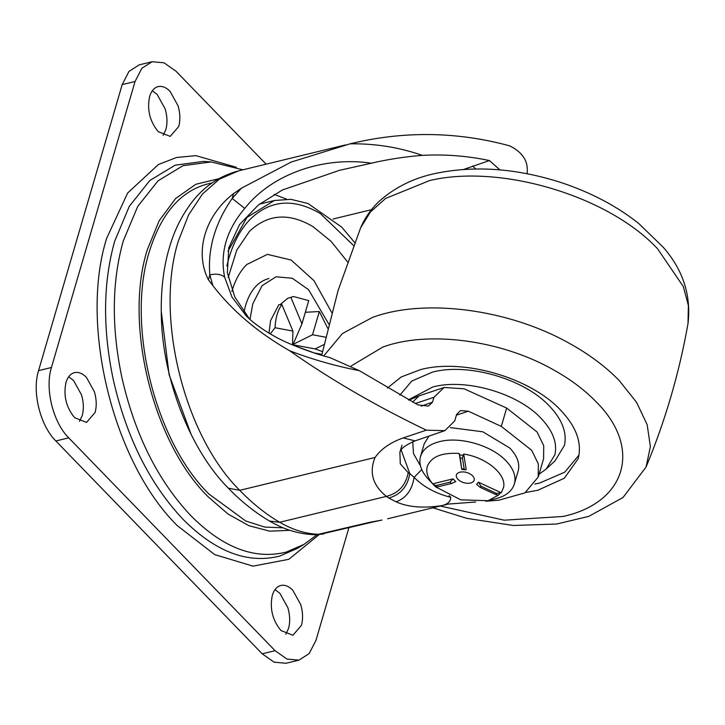 <?xml version="1.0" encoding="UTF-8"?>
<svg xmlns="http://www.w3.org/2000/svg" width="725" height="725" viewBox="0 0 725 725"><rect width="100%" height="100%" fill="white"/><g stroke="black" fill="none" stroke-linecap="round" stroke-linejoin="round"><path stroke-width="1.09" d="M161.24 311.143L169.097 374.662L191.246 434.701M212.081 182.917L211.7 182.99C182.401 188.971 161.602 211.917 149.278 251.82C126.204 324.573 154.76 440.655 208.836 493.952L245.802 521.03L264.743 527.075L283.212 527.827M387.368 388.093L401.26 376.946L420.708 369.569C463.402 358.177 530.473 377.643 560.624 410.169C575.813 426.209 581.794 441.869 578.55 457.149L578.097 458.843L564.34 478.21L537.742 490.29L525.543 492.493M578.967 455.11L564.721 472.183L539.88 482.959L534.823 484.046M408.383 399.865L432.916 386.933C465.921 378.124 517.777 393.177 541.077 418.316C552.822 430.722 557.443 442.821 554.933 454.638L546.269 468.957L539.065 474.195M399.828 395.197L411.764 381.051L432.426 372.115C468.132 362.591 524.238 378.867 549.45 406.072C562.156 419.485 567.149 432.58 564.44 445.358L555.06 460.846L546.269 468.957M157.669 86.746C161.766 85.632 165.889 87.172 170.058 91.35L178.06 105.805C180.217 113.345 180.434 120.25 178.712 126.522L170.203 136.4L158.267 131.678C149.776 121.365 146.894 109.647 149.613 96.507C151.226 91.223 153.908 87.97 157.669 86.746L158.113 86.619M152.304 90.779L157.18 94.468L165.182 108.931C167.33 116.471 167.547 123.377 165.835 129.648L163.134 135.376M74.032 372.75C78.128 371.635 82.26 373.176 86.42 377.344L94.422 391.808C96.579 399.348 96.797 406.254 95.075 412.525L86.565 422.403L74.63 417.682C66.138 407.368 63.256 395.651 65.975 382.51C67.588 377.227 70.271 373.973 74.032 372.75L74.485 372.623M68.676 376.782L73.542 380.471L81.544 394.935C83.701 402.475 83.919 409.38 82.197 415.652L79.496 421.379M280.376 585.592C284.463 584.486 288.595 586.018 292.764 590.195L300.766 604.65C302.914 612.19 303.132 619.096 301.419 625.367L292.909 635.254L280.965 630.533C272.482 620.219 269.6 608.493 272.319 595.352C273.932 590.068 276.615 586.815 280.376 585.592L280.82 585.474M275.011 589.624L279.886 593.322L287.888 607.777C290.036 615.317 290.254 622.222 288.532 628.493L285.84 634.221M348.87 527.854L315.964 640.374L309.176 653.597L298.954 660.14L286.067 663.266L274.141 662.206L262.196 653.823L55.852 440.972C40.138 425.493 31.846 391.763 38.552 370.629L122.181 84.626L128.968 71.403L139.2 64.86L152.078 61.734L164.004 62.794L175.958 71.177L266.111 164.176M298.954 660.14L287.018 659.079L275.074 650.697L68.73 437.846C53.025 422.367 44.723 388.636 51.43 367.502L135.058 81.499L141.846 68.277L152.078 61.734M249.998 319.372L252.807 303.748L262.06 285.722L276.007 276.796L292.275 278.246L308.569 289.683L328.76 324.066M322.462 351.598L315.103 348.915L323.948 344.593M325.607 337.207L312.529 334.751L319.326 311.532L305.325 312.285M315.103 348.915L292.483 344.683L312.529 334.751M314.106 352.912L292.619 344.973M321.891 354.371L314.133 352.921M268.966 333.156L270.561 320.667L278.826 304.736L281.826 304.5L292.945 331.08L292.483 344.683L291.468 344.484M292.945 331.08L275.038 327.727L270.253 333.917M290.834 297.259L301.953 323.839L308.741 300.612L293.498 296.543L287.689 298.319L280.684 304.156M301.953 323.839L292.782 345.046M327.718 328.289L319.326 311.532M281.826 304.5C277.757 310.373 275.491 318.121 275.038 327.727M243.972 312.067L245.557 305.506C250.188 290.399 257.973 281.409 268.893 278.518M354.706 242.567L341.702 227.133L308.016 203.507L290.879 199.321L274.403 200.508L246.962 217.4L227.994 251.294M347.529 261.888L331.071 241.343L312.955 226.608C289.03 212.516 267.96 214.02 249.744 231.103L249.019 231.837M401.985 445.159L399.883 452.364L400.3 463.828L408.229 472.709L409.815 473.579C407.595 486.548 400.59 494.704 388.79 498.03L386.407 496.371L279.696 522.272L269.609 521.085C255.082 512.566 241.334 501.6 228.384 488.206L239.739 490.336C252.599 503.585 265.912 514.233 279.696 522.272C293.344 530.202 306.829 534.216 320.151 534.334L372.967 522.009L369.07 522.453L381.259 520.188M329.984 357.642L359.364 370.683C335.022 365.935 311.768 359.274 289.583 350.719C257.864 332.539 232.299 310.853 212.887 285.659L209.824 274.929C207.649 248.602 215.098 223.11 232.19 198.442L241.389 188.219L291.242 162.038L350.084 143.822C374.879 143.432 398.968 147.275 422.331 155.358C404.758 156.736 387.793 159.355 371.427 163.198C324.157 156.183 272.473 173.411 244.733 208.419L232.19 198.442L233.613 193.566C204.967 215.561 194.273 252.173 208.401 279.796L212.887 285.659M244.733 208.419C226.499 230.015 219.793 252.916 224.632 277.131L231.982 297.078L246.138 315.71M224.632 277.131C220.889 274.204 215.95 273.461 209.824 274.929L208.401 279.796M371.427 163.198L339.363 170.357L282.297 190.013L258.227 205.112L239.54 224.596L228.792 247.733L227.369 272.645L234.809 296.96L249.364 318.801M485.75 501.22L498.709 500.241L524.891 492.873L538.231 477.032L543.596 458.698L543.723 445.667L537.062 431.973L506.666 408.057L464.1 388.799L444.144 387.467L433.931 397.291L415.316 403.526M421.216 406.154L432.508 402.167L428.475 406.1L417.999 404.913L359.364 370.683M463.782 169.414L489.448 160.56L499.842 169.858M527.002 173.683L527.111 173.329C528.534 161.367 522.662 152.187 509.503 145.807C456.696 131.479 403.553 130.817 350.084 143.822M401.124 449.944L409.815 473.579L414.111 477.367C423.346 486.783 435.571 493.444 450.787 497.341C450.587 501.546 447.597 504.31 441.797 505.633C423.164 508.442 407.93 507.174 396.086 501.827L388.79 498.03M421.751 469.582L414.111 477.367C412.117 490.018 406.109 498.175 396.086 501.827M408.229 472.709C405.701 485.442 398.424 493.335 386.407 496.371C372.741 485.415 368.962 472.455 375.052 457.484C381.069 448.947 390.449 442.422 403.209 437.927L426.354 430.161L444.842 430.668L454.711 420.935L456.596 414.464L460.556 410.586L468.305 411.193L456.388 415.18M538.231 477.032L538.367 464L531.697 450.307L501.301 426.391L468.305 411.193M475.691 501.99L448.222 504.074L387.648 518.783M289.583 350.719C330.745 379.664 376.338 406.145 426.354 430.161M241.389 188.219L233.613 193.566M432.508 402.167L433.931 397.291M489.448 160.56C467.29 155.875 444.914 154.144 422.331 155.358M274.141 194.391L286.457 199.112M428.792 479.642C421.343 471.767 418.57 464.118 420.455 456.696L424.252 443.7L428.928 436.124M420.455 456.696C422.729 449.337 429.127 444.307 439.658 441.607C459.922 436.205 491.758 445.44 506.068 460.882C512.956 468.132 515.856 475.265 514.768 482.27L514.369 483.983M450.343 427.605L482.823 431.792L509.82 448.05C517.034 455.663 519.87 463.094 518.33 470.353L514.36 483.983M514.578 483.185C512.53 490.87 506.068 496.118 495.202 498.918M463.112 455.318L462.459 458.272L460.203 457.983L459.541 454.847L463.112 455.318L463.71 454.049C486.303 457.384 506.63 474.34 503.603 487.318L501.274 492.792L478.437 482.198L481.01 486.221L480.077 487.291L476.57 484.336L478.437 482.198M500.023 493.381L498.546 495.075L495.601 494.495L496.534 493.426L501.274 492.792M435.87 486.983L460.765 499.833L488.088 500.712L498.546 495.075M436.187 485.523L437.51 486.883L435.634 486.838L433.532 484.672L436.187 485.523L450.017 482.161L453.08 478.872L455.726 481.599L451.34 483.53L450.017 482.161M459.541 454.847L459.206 453.46C441.697 452.382 431.049 456.768 427.252 466.61C425.82 472.129 427.65 477.857 432.734 483.811L433.532 484.672M472.646 475.808C475.419 479.234 474.73 481.645 470.579 483.049C465.794 483.82 461.58 482.587 457.928 479.379C455.146 475.963 455.835 473.543 459.994 472.138C464.779 471.377 468.993 472.6 472.646 475.808L472.736 475.908M459.206 453.46L461.698 468.993L464.154 468.83L465.042 469.836L466.202 469.582L463.71 454.049M461.698 468.993L460.203 457.983M434.465 485.677L435.634 486.838M462.459 458.272L464.154 468.83M496.534 493.426L481.01 486.221M495.601 494.495L480.077 487.291M437.51 486.883L451.34 483.53M432.734 483.811L453.08 478.872M321.71 355.277L338.058 290.598L360.624 227.858L370.484 211.917L385.664 198.414L429.726 180.525C500.694 163.696 608.583 196.04 657.62 248.838L683.294 286.538L688.378 305.452L688.007 323.586C679.271 372.922 665.296 420.727 646.075 467L650.379 446.636L647.171 424.759L636.595 402.366L619.132 380.462C605.592 366.56 588.908 354.126 569.062 343.17C508.415 309.031 424.433 298.048 372.423 317.45L342.472 333.5L323.776 355.893M351.253 365.917L382.7 347.139C427.65 330.364 500.241 339.862 552.649 369.36C569.805 378.831 584.223 389.579 595.923 401.596C642.359 447.452 626.636 502.525 563.117 516.463L504.147 520.188L440.238 506.014M190.883 515.72C222.874 547.828 254.674 559.954 286.293 552.078L304.02 544.357L297.522 548.317L279.578 556.129C247.597 564.095 215.416 551.825 183.053 519.345C149.803 484.001 126.576 437.61 113.381 380.154C102.578 329.087 103.004 282.804 114.659 241.289L129.295 206.353L149.848 180.48L175.115 165.191L203.598 161.394L211.192 161.929L183.035 165.681L158.068 180.797L137.75 206.371L123.286 240.899C111.768 281.925 111.342 327.682 122.027 378.151C135.067 434.937 158.023 480.793 190.883 515.72M218.769 178.722L195.832 184.277L175.622 198.523L159.165 220.735L147.293 249.772C123.767 323.966 152.884 442.359 208.03 496.707L228.103 514.079L248.938 525.716L269.8 531.189L289.918 530.31M236.314 167.267L195.877 155.63L176.528 157.506L158.403 164.512L127.636 193.031L106.657 238.335C79.279 324.673 113.163 462.441 177.335 525.679L214.682 554.589L252.998 566.143L288.84 559.301L319.018 534.678M51.43 367.502L38.552 370.629M135.058 81.499L122.181 84.626M68.73 437.846L55.852 440.972M275.074 650.697L262.196 653.823M226.825 265.903L228.756 258.58C233.595 242.159 240.709 229.091 250.098 219.367C270.226 199.837 293.652 197.916 320.359 213.612L353.564 245.521M331.751 312.566L313.943 280.629L291.178 260.048L267.389 254.366L246.681 264.571C240.138 271.114 235.19 280.049 231.855 291.368M369.07 522.453L316.462 534.769L324.039 533.881M228.384 488.206C190.494 450.542 162.201 378.468 161.303 314.904C160.787 289.737 163.497 267.253 169.433 247.443C174.145 231.012 181.431 216.186 191.309 202.973C203.616 186.678 219.421 175.967 238.706 170.828L219.367 179.166L202.447 194.046L188.609 214.899L178.386 240.908C154.624 315.855 184.032 435.435 239.739 490.336L375.052 457.484M412.625 402.112L419.123 395.85L408.891 400.137M475.654 168.934L472.691 165.962M399.883 452.364C400.345 448.893 405.402 445.059 415.044 440.882L403.209 437.927M449.101 495.61L450.787 497.341M412.743 441.743L413.477 453.56L420.437 465.794M506.666 408.057L501.301 426.391M371.454 209.688L333.056 219.013M360.624 227.858C364.938 217.672 371.218 208.737 379.474 201.061C395.361 186.95 414.519 177.634 436.948 173.13C476.198 165.309 517.931 168.562 562.147 182.89C591.863 192.932 617.419 206.489 638.816 223.572L663.212 247.243C683.013 269.845 691.287 295.292 688.007 323.586M432.897 507.799L466.846 518.366L513.218 525.471L556.673 524.03L588.754 516.381L623.02 497.504L646.075 467M242.857 169.822L211.192 161.929M304.029 544.357L317.024 534.76M287.689 298.319L293.498 296.543M259.487 204.124L274.403 200.508M228.176 277.53L236.785 250.098L249.4 231.447M269.609 521.085C284.581 529.912 300.195 534.47 316.462 534.769M381.975 520.052L372.967 522.009M330.591 357.815C318.583 354.761 305.007 350.093 289.864 343.795C268.676 334.977 250.859 321.338 245.358 314.913L245.612 315.167M444.144 387.467L419.123 395.85M444.842 430.668L415.053 440.882M238.706 170.828L345.381 144.937M488.088 500.712L495.601 498.818M434.175 485.378L428.312 479.143M461.943 469.428L465.042 469.836"/></g></svg>
